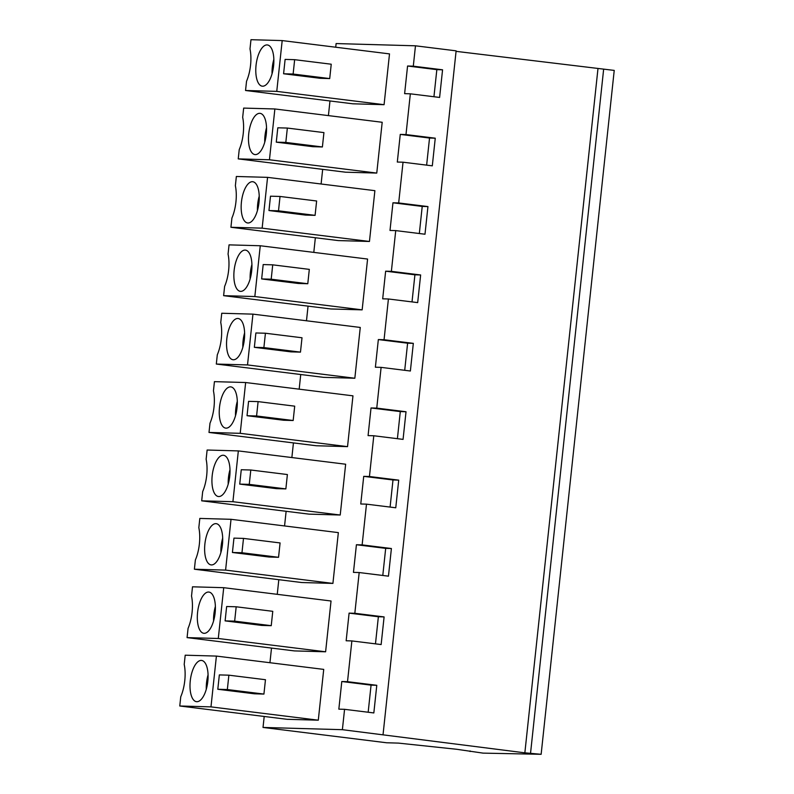 <?xml version="1.0" encoding="UTF-8"?>
<svg xmlns="http://www.w3.org/2000/svg" width="794" height="794" viewBox="0 0 794 794"><rect width="100%" height="100%" fill="white"/><g stroke="black" fill="none" stroke-linecap="round" stroke-linejoin="round"><path stroke-width="1.19" d="M456.649 749.268L483.07 753.129L541.141 754.3L524.854 752.831L342.383 729.686L263.022 727.443L386.609 742.767L398.429 743.105L456.649 749.268M470.117 750.935L470.058 751.511M335.723 47.223L336.11 43.561L415.47 45.804L456.123 50.846L383.036 734.728M541.141 754.3L614.228 70.408L456.074 51.352M264.204 716.466L263.022 727.443M271.508 648.073L269.94 662.722M278.813 579.689L277.255 594.329M286.128 511.296L284.56 525.946M293.433 442.913L291.864 457.552M300.737 374.52L299.179 389.169M308.052 306.137L306.484 320.776M315.357 237.743L313.799 252.383M322.672 169.36L321.104 184M329.976 100.967L328.408 115.606M603.658 69.098L530.571 752.99M597.942 68.939L524.854 752.831M415.47 45.804L413.297 66.18L442.566 69.803L439.608 97.444L410.339 93.821L405.992 134.563L435.261 138.196L432.303 165.837L403.034 162.204L398.677 202.956L427.946 206.579L424.988 234.23L395.73 230.597L391.373 271.34L420.641 274.972L417.684 302.613L388.415 298.981L384.058 339.733L413.327 343.355L410.379 371.006L381.11 367.374L376.753 408.116L406.022 411.749L403.064 439.39L373.795 435.757L369.448 476.509L398.717 480.142L395.759 507.783L366.491 504.15L362.133 544.892L391.402 548.525L388.455 576.166L359.186 572.543L354.829 613.286L384.098 616.918L381.14 644.559L351.871 640.927L347.514 681.679L376.783 685.301L373.835 712.943L344.566 709.32L342.383 729.686M344.566 709.32L338.839 709.151L341.797 681.51L371.066 685.143L368.168 712.248M347.514 681.679L341.797 681.51M351.871 640.927L346.154 640.768L349.102 613.127L378.371 616.749L375.473 643.855M354.829 613.286L349.102 613.127M359.186 572.543L353.459 572.375L356.417 544.734L385.686 548.366L382.787 575.461M362.133 544.892L356.417 544.734M366.491 504.15L360.764 503.992L363.721 476.35L392.99 479.973L390.092 507.078M369.448 476.509L363.721 476.35M373.795 435.757L368.079 435.598L371.026 407.957L400.295 411.59L397.407 438.685M376.753 408.116L371.026 407.957M381.11 367.374L375.383 367.215L378.341 339.564L407.61 343.197L404.712 370.302M384.058 339.733L378.341 339.564M388.415 298.981L382.688 298.822L385.646 271.181L414.915 274.813L412.017 301.909M391.373 271.34L385.646 271.181M395.73 230.597L390.003 230.439L392.961 202.788L422.219 206.42L419.331 233.525M398.677 202.956L392.961 202.788M403.034 162.204L397.308 162.045L400.265 134.404L429.534 138.037L426.636 165.132M405.992 134.563L400.265 134.404M410.339 93.821L404.622 93.652L407.57 66.011L436.839 69.644L433.941 96.749M413.297 66.18L407.57 66.011M179.772 705.995L287.091 719.304L318.295 720.188L323.724 669.392L216.405 656.082L185.201 655.199L184.208 664.439A27.095 11.404 -82.9 0 1 180.754 696.755L179.772 705.995L210.976 706.878L216.405 656.082M332.914 583.411L338.343 532.615L231.024 519.306L199.82 518.422L198.828 527.663A27.095 11.404 -82.9 0 1 195.374 559.978L194.391 569.219L301.7 582.528L332.914 583.411L225.595 570.102L231.024 519.306M201.696 500.825L309.015 514.135L340.219 515.018L345.648 464.222L238.339 450.913L207.125 450.029L206.132 459.279A27.095 11.404 -82.9 0 1 202.678 491.585L201.696 500.825L232.91 501.709L238.339 450.913M216.315 364.049L323.634 377.358L354.839 378.242L360.268 327.446L252.949 314.136L221.744 313.253L220.752 322.503A27.095 11.404 -82.9 0 1 217.298 354.809L216.315 364.049L247.52 364.932L252.949 314.136M223.62 295.666L330.939 308.975L362.153 309.858L367.582 259.052L260.263 245.753L229.049 244.87L228.067 254.11A27.095 11.404 -82.9 0 1 224.613 286.416L223.62 295.666L254.834 296.549L260.263 245.753M230.925 227.273L338.244 240.582L369.458 241.465L374.887 190.669L267.568 177.36L236.354 176.476L235.371 185.727A27.095 11.404 -82.9 0 1 231.917 218.032L230.925 227.273L262.139 228.156L267.568 177.36M209.001 432.442L316.32 445.752L347.534 446.635L352.963 395.839L245.644 382.529L214.43 381.646L213.447 390.886A27.095 11.404 -82.9 0 1 209.993 423.202L209.001 432.442L240.215 433.326L245.644 382.529M238.24 158.889L345.559 172.199L376.763 173.072L382.192 122.276L274.873 108.967L243.669 108.093L242.676 117.333A27.095 11.404 -82.9 0 1 239.222 149.639L238.24 158.889L269.454 159.773L274.873 108.967M187.076 637.612L294.395 650.911L325.609 651.795L331.038 600.998L223.719 587.689L192.505 586.806L191.523 596.056A27.095 11.404 -82.9 0 1 188.069 628.362L187.076 637.612L218.29 638.495L223.719 587.689M245.545 90.496L352.864 103.806L384.078 104.689L389.507 53.893L282.188 40.583L250.973 39.7L249.991 48.94A27.095 11.404 -82.9 0 1 246.537 81.256L245.545 90.496L276.759 91.379L282.188 40.583M435.261 138.196L429.534 138.037M427.946 206.579L422.219 206.42M420.641 274.972L414.915 274.813M413.327 343.355L407.61 343.197M406.022 411.749L400.295 411.59M398.717 480.142L392.99 479.973M391.402 548.525L385.686 548.366M384.098 616.918L378.371 616.749M376.783 685.301L371.066 685.143M442.566 69.803L436.839 69.644M210.976 706.878L318.295 720.188M227.342 689.539L217.804 689.261L254.388 693.797L263.926 694.075L265.464 679.714L228.88 675.178L227.342 689.539L263.926 694.075M217.804 689.261L219.343 674.91L228.88 675.178M241.962 552.753L232.424 552.485L269.007 557.021L278.545 557.299L280.084 542.937L243.5 538.401L241.962 552.753L278.545 557.299M232.424 552.485L233.952 538.124L243.5 538.401M194.391 569.219L225.595 570.102M232.91 501.709L340.219 515.018M249.266 484.37L239.728 484.102L276.312 488.638L285.86 488.906L287.388 474.544L250.805 470.008L249.266 484.37L285.86 488.906M239.728 484.102L241.267 469.74L250.805 470.008M247.52 364.932L354.839 378.242M263.886 347.593L254.348 347.325L290.932 351.861L300.469 352.129L302.008 337.768L265.424 333.232L263.886 347.593L300.469 352.129M254.348 347.325L255.886 332.964L265.424 333.232M254.834 296.549L362.153 309.858M271.191 279.2L261.653 278.932L298.246 283.468L307.784 283.736L309.313 269.374L272.729 264.839L271.191 279.2L307.784 283.736M261.653 278.932L263.191 264.571L272.729 264.839M262.139 228.156L369.458 241.465M278.505 210.817L268.968 210.539L305.551 215.085L315.089 215.353L316.627 200.991L280.034 196.455L278.505 210.817L315.089 215.353M268.968 210.539L270.496 196.187L280.034 196.455M240.215 433.326L347.534 446.635M256.581 415.977L247.043 415.709L283.627 420.244L293.165 420.512L294.703 406.161L258.11 401.615L256.581 415.977L293.165 420.512M247.043 415.709L248.572 401.347L258.11 401.615M269.454 159.773L376.763 173.072M285.81 142.424L276.272 142.156L312.856 146.692L322.394 146.959L323.932 132.598L287.349 128.062L285.81 142.424L322.394 146.959M276.272 142.156L277.811 127.794L287.349 128.062M218.29 638.495L325.609 651.795M234.657 621.146L225.109 620.878L261.702 625.414L271.24 625.682L272.769 611.32L236.185 606.785L234.657 621.146L271.24 625.682M225.109 620.878L226.647 606.517L236.185 606.785M276.759 91.379L384.078 104.689M293.125 74.04L283.587 73.763L320.171 78.298L329.709 78.576L331.237 64.215L294.653 59.679L293.125 74.04L329.709 78.576M283.587 73.763L285.115 59.411L294.653 59.679M190.282 690.74A20.773 8.744 -82.9 0 0 196.485 701.678A20.773 8.744 -82.9 0 0 205.338 692.16A20.773 8.744 -82.9 0 0 207.8 671.387A20.773 8.744 -82.9 0 0 201.597 660.449A20.773 8.744 -82.9 0 0 192.753 669.967A20.773 8.744 -82.9 0 0 190.282 690.74M204.902 553.964A20.773 8.744 -82.9 0 0 211.105 564.901A20.773 8.744 -82.9 0 0 219.958 555.383A20.773 8.744 -82.9 0 0 222.419 534.61A20.773 8.744 -82.9 0 0 216.216 523.673A20.773 8.744 -82.9 0 0 207.363 533.191A20.773 8.744 -82.9 0 0 204.902 553.964M212.206 485.581A20.773 8.744 -82.9 0 0 218.41 496.518A20.773 8.744 -82.9 0 0 227.263 487A20.773 8.744 -82.9 0 0 229.724 466.217A20.773 8.744 -82.9 0 0 223.521 455.28A20.773 8.744 -82.9 0 0 214.678 464.808A20.773 8.744 -82.9 0 0 212.206 485.581M226.826 348.804A20.773 8.744 -82.9 0 0 233.029 359.742A20.773 8.744 -82.9 0 0 241.882 350.214A20.773 8.744 -82.9 0 0 244.344 329.441A20.773 8.744 -82.9 0 0 238.14 318.503A20.773 8.744 -82.9 0 0 229.297 328.021A20.773 8.744 -82.9 0 0 226.826 348.804M234.141 280.411A20.773 8.744 -82.9 0 0 240.334 291.348A20.773 8.744 -82.9 0 0 249.187 281.83A20.773 8.744 -82.9 0 0 251.658 261.057A20.773 8.744 -82.9 0 0 245.455 250.12A20.773 8.744 -82.9 0 0 236.602 259.638A20.773 8.744 -82.9 0 0 234.141 280.411M241.445 212.028A20.773 8.744 -82.9 0 0 247.649 222.965A20.773 8.744 -82.9 0 0 256.492 213.437A20.773 8.744 -82.9 0 0 258.963 192.664A20.773 8.744 -82.9 0 0 252.76 181.727A20.773 8.744 -82.9 0 0 243.907 191.245A20.773 8.744 -82.9 0 0 241.445 212.028M219.521 417.187A20.773 8.744 -82.9 0 0 225.724 428.125A20.773 8.744 -82.9 0 0 234.567 418.607A20.773 8.744 -82.9 0 0 237.039 397.834A20.773 8.744 -82.9 0 0 230.836 386.896A20.773 8.744 -82.9 0 0 221.983 396.414A20.773 8.744 -82.9 0 0 219.521 417.187M248.75 143.635A20.773 8.744 -82.9 0 0 254.953 154.572A20.773 8.744 -82.9 0 0 263.807 145.054A20.773 8.744 -82.9 0 0 266.268 124.281A20.773 8.744 -82.9 0 0 260.065 113.344A20.773 8.744 -82.9 0 0 251.222 122.862A20.773 8.744 -82.9 0 0 248.75 143.635M197.597 622.357A20.773 8.744 -82.9 0 0 203.8 633.294A20.773 8.744 -82.9 0 0 212.643 623.776A20.773 8.744 -82.9 0 0 215.114 602.993A20.773 8.744 -82.9 0 0 208.911 592.066A20.773 8.744 -82.9 0 0 200.058 601.584A20.773 8.744 -82.9 0 0 197.597 622.357M256.065 75.241A20.773 8.744 -82.9 0 0 262.268 86.179A20.773 8.744 -82.9 0 0 271.111 76.661A20.773 8.744 -82.9 0 0 273.583 55.888A20.773 8.744 -82.9 0 0 267.38 44.95A20.773 8.744 -82.9 0 0 258.526 54.468A20.773 8.744 -82.9 0 0 256.065 75.241M208.068 674.85A20.773 8.744 -82.9 0 0 206.281 689.291M222.687 538.074A20.773 8.744 -82.9 0 0 220.891 552.515M229.992 469.691A20.773 8.744 -82.9 0 0 228.206 484.132M244.612 332.914A20.773 8.744 -82.9 0 0 242.825 347.355M251.916 264.521A20.773 8.744 -82.9 0 0 250.13 278.962M259.231 196.128A20.773 8.744 -82.9 0 0 257.435 210.569M237.307 401.298A20.773 8.744 -82.9 0 0 235.51 415.738M266.536 127.745A20.773 8.744 -82.9 0 0 264.749 142.186M215.373 606.467A20.773 8.744 -82.9 0 0 213.586 620.908M273.851 59.352A20.773 8.744 -82.9 0 0 272.054 73.792"/></g></svg>
